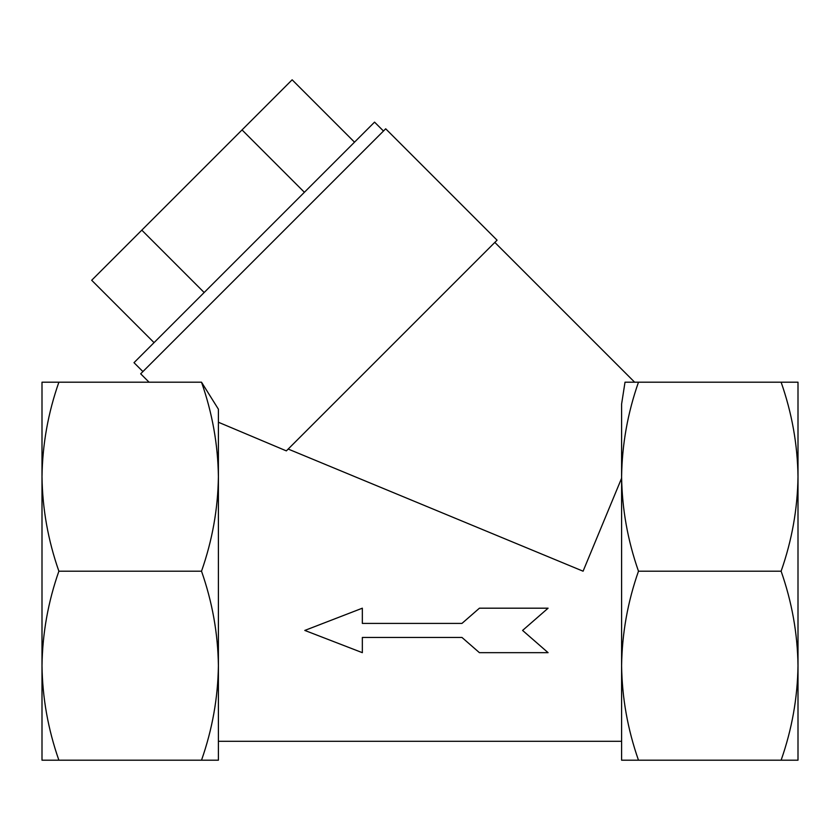 <?xml version="1.0" encoding="UTF-8"?>
<svg xmlns="http://www.w3.org/2000/svg" width="840" height="840" viewBox="0 0 840 840"><rect width="100%" height="100%" fill="white"/><g stroke="black" fill="none" stroke-linecap="round" stroke-linejoin="round"><path stroke-width="1.26" d="M494.834 242.403L634.641 382.2L625.013 382.2L634.641 382.2M218.4 476.7C217.948 508.925 212.321 540.425 201.516 571.2C212.331 602.059 217.959 633.559 218.4 665.7L218.4 409.195L201.516 382.2C212.331 413.06 217.959 444.56 218.4 476.7L218.4 422.247L286.356 450.881L497.07 240.177L385.697 128.804L140.679 373.81L149.069 382.2M383.471 131.03L374.556 122.126L254.279 242.403L134.001 362.681L142.916 371.584M781.116 571.2C791.921 540.425 797.549 508.925 798 476.7L798 382.2L781.116 382.2C791.931 413.06 797.559 444.56 798 476.7L798 665.7C797.549 697.925 791.921 729.425 781.116 760.2L798 760.2L798 665.7C797.559 633.559 791.931 602.059 781.116 571.2L638.484 571.2C627.669 540.341 622.041 508.841 621.6 476.7L621.6 760.2L638.484 760.2C627.669 729.341 622.041 697.841 621.6 665.7C622.051 633.476 627.679 601.976 638.484 571.2M288.183 449.054L583.086 571.2L621.6 478.212M201.516 760.2C212.321 729.425 217.948 697.925 218.4 665.7L218.4 760.2L58.884 760.2C48.069 729.341 42.441 697.841 42 665.7C42.452 633.476 48.08 601.976 58.884 571.2C48.069 540.341 42.441 508.841 42 476.7C42.452 444.476 48.08 412.976 58.884 382.2L42 382.2L42 760.2L58.884 760.2M621.6 404.072L625.013 382.2L638.484 382.2C627.679 412.976 622.051 444.476 621.6 476.7L621.6 404.072M362.344 623.406L362.344 608.192L304.794 630.43L362.344 652.67L362.344 637.455L461.969 637.455L479.419 652.67L548.09 652.67L522.585 630.43L548.09 608.192L479.419 608.192L461.969 623.406L362.344 623.406M781.116 382.2L638.484 382.2M781.116 760.2L638.484 760.2M201.516 571.2L58.884 571.2M201.516 382.2L58.884 382.2M354.512 142.17L292.142 79.8L242.036 129.917L304.395 192.286M154.046 342.636L91.686 280.266L242.036 129.917M204.162 292.519L141.803 230.15M218.4 741.3L621.6 741.3"/></g></svg>
